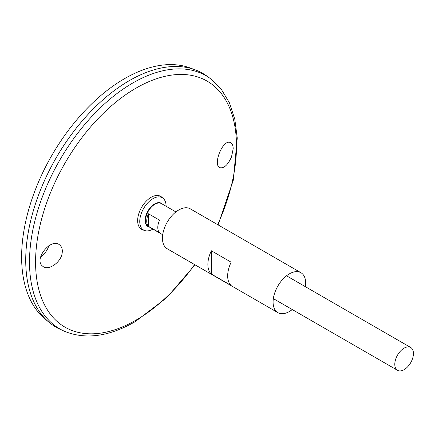 <?xml version="1.0" encoding="UTF-8"?>
<svg xmlns="http://www.w3.org/2000/svg" width="435" height="435" viewBox="0 0 435 435"><rect width="100%" height="100%" fill="white"/><g stroke="black" fill="none" stroke-linecap="round" stroke-linejoin="round"><path stroke-width="0.65" d="M292.271 309.551A23.06 13.311 -60 0 1 289.395 311.503A23.06 13.311 -60 0 1 277.867 312.645A23.06 13.311 -60 0 1 277.867 286.018A23.06 13.311 -60 0 1 300.928 272.707A23.06 13.311 -60 0 1 305.446 286.73M277.867 312.645L167.23 248.771A23.06 13.311 -60 0 1 167.23 222.144A23.06 13.311 -60 0 1 190.285 208.833L300.928 272.707M231.164 285.496L211.367 274.066A23.06 13.311 -60 0 1 211.367 250.772L231.164 262.202A23.06 13.311 120 0 0 231.164 285.496M211.367 274.066L211.367 250.772M231.512 156.904C227.951 164.805 224.134 168.416 220.061 167.731C212.247 165.42 222.889 138.602 230.419 142.609C232.219 143.43 233.138 145.497 233.187 148.808L231.512 156.904M62.145 253.181C62.7 249.603 61.911 246.906 59.785 245.084C51.123 236.993 33.212 259.619 42.695 266.209C47.991 271.228 60.916 262.658 62.145 253.181M140.434 209.54A18.39 10.619 -60 0 1 140.456 209.501A18.39 10.619 -60 0 1 142.892 205.276A18.39 10.619 -60 0 1 142.919 205.238M152.935 229.104A18.645 10.766 -60 0 1 152.93 229.109A18.645 10.766 -60 0 1 144.719 230.534L142.729 229.854A19.053 11 -60 0 1 140.418 209.578A19.053 11 -60 0 1 142.941 205.206A19.053 11 -60 0 1 161.657 197.071L163.239 198.452A18.645 10.766 -60 0 1 166.11 206.282M144.719 230.534A18.645 10.766 -60 0 1 143.604 208.506A18.645 10.766 -60 0 1 163.239 198.452M404.11 369.663A13.175 7.607 -60 0 1 397.525 370.315A13.175 7.607 -60 0 1 397.525 355.101A13.175 7.607 -60 0 1 410.7 347.494A13.175 7.607 -60 0 1 412.717 358.054A13.175 7.607 -60 0 1 404.11 369.663M148.476 213.786L159.542 220.175A13.175 7.607 120 0 0 159.542 232.72L148.476 226.33A13.175 7.607 -60 0 1 148.476 213.786L148.476 226.33M48.791 245.78C47.616 249.946 44.887 253.719 40.602 257.096M56.082 327.234A146.584 84.629 -60 0 1 49.155 322.395L44.908 318.86A145.638 84.085 -60 0 1 51.787 155.491A145.638 84.085 -60 0 1 189.823 67.855L195.01 69.763A146.584 84.629 -60 0 1 202.666 73.341M49.155 322.395A146.584 84.629 -60 0 1 56.077 157.97A146.584 84.629 -60 0 1 195.01 69.763M25.73 260.125A146.568 84.624 -60 0 1 129.369 80.611M210.072 78.365A146.182 84.395 -60 0 0 59.78 160.107A146.182 84.395 -60 0 0 64.135 331.133L60.454 329.474A146.584 84.629 -60 0 1 56.088 157.976A146.584 84.629 -60 0 1 206.794 76.005L210.072 78.365L221.1 88.963L229.403 102.769L234.813 119.293L237.26 138.058L233.274 180.264L218.098 224.884M194.597 264.572A142.071 82.025 -60 0 1 136.035 320.133A142.071 82.025 -60 0 1 37.731 236.993A142.071 82.025 -60 0 1 176.528 74.592A142.071 82.025 -60 0 1 217.658 224.634M149.297 227.005A13.414 7.748 -60 0 1 147.911 210.991A13.414 7.748 -60 0 1 162.472 204.184M162.712 234.748L148.297 226.428A13.175 7.607 -60 0 1 148.297 211.214A13.175 7.607 -60 0 1 161.472 203.607L175.887 211.927M410.7 347.494L286.524 275.801M397.525 370.315L273.349 298.627M64.135 331.133C85.129 339.876 108.772 336.75 135.057 321.759L166.654 297.79L195.038 264.823"/></g></svg>
